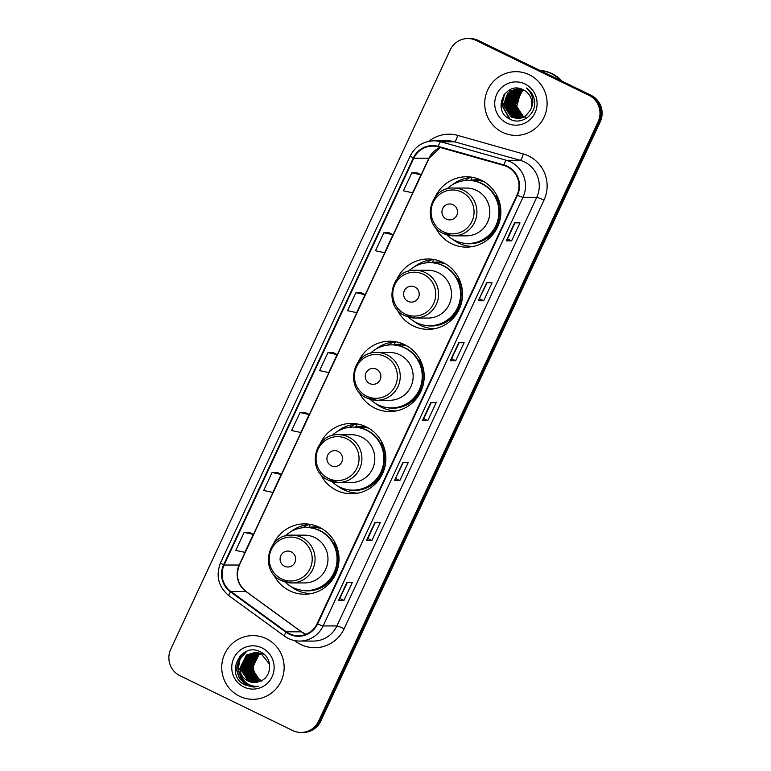 <?xml version="1.0" encoding="UTF-8"?>
<svg xmlns="http://www.w3.org/2000/svg" width="771" height="771" viewBox="0 0 771 771"><rect width="100%" height="100%" fill="white"/><g stroke="black" fill="none" stroke-linecap="round" stroke-linejoin="round"><path stroke-width="1.16" d="M273.483 574.212A35.177 34.444 -89.9 0 0 289.761 590.817A35.177 34.444 -89.9 0 0 304.535 594.229A35.177 34.444 -89.9 0 0 338.17 566.82A35.177 34.444 -89.9 0 0 319.377 527.287A35.177 34.444 -89.9 0 0 304.612 523.875A35.177 34.444 -89.9 0 0 273.522 543.825M309.72 524.27A35.177 34.444 -89.9 0 0 306.569 524.906M320.322 473.77A35.177 34.444 -89.9 0 0 336.599 490.375A35.177 34.444 -89.9 0 0 351.364 493.787A35.177 34.444 -89.9 0 0 384.999 466.388A35.177 34.444 -89.9 0 0 366.215 426.855A35.177 34.444 -89.9 0 0 351.441 423.433A35.177 34.444 -89.9 0 0 320.35 443.383M356.559 423.828A35.177 34.444 -89.9 0 0 353.397 424.464M358.66 391.552A35.177 34.444 -89.9 0 0 374.937 408.158A35.177 34.444 -89.9 0 0 389.712 411.569A35.177 34.444 -89.9 0 0 423.346 384.16A35.177 34.444 -89.9 0 0 404.563 344.627A35.177 34.444 -89.9 0 0 389.789 341.216A35.177 34.444 -89.9 0 0 358.698 361.165M394.897 341.611A35.177 34.444 -89.9 0 0 391.745 342.247M396.998 309.325A35.177 34.444 -89.9 0 0 413.275 325.931A35.177 34.444 -89.9 0 0 428.05 329.352A35.177 34.444 -89.9 0 0 461.684 301.943A35.177 34.444 -89.9 0 0 442.901 262.41A35.177 34.444 -89.9 0 0 428.127 258.989A35.177 34.444 -89.9 0 0 397.036 278.948M433.244 259.384A35.177 34.444 -89.9 0 0 430.083 260.02M435.345 227.108A35.177 34.444 -89.9 0 0 451.623 243.713A35.177 34.444 -89.9 0 0 466.388 247.125A35.177 34.444 -89.9 0 0 500.022 219.716A35.177 34.444 -89.9 0 0 481.239 180.183A35.177 34.444 -89.9 0 0 466.465 176.771A35.177 34.444 -89.9 0 0 435.374 196.721M471.582 177.166A35.177 34.444 -89.9 0 0 468.421 177.802M470.753 180.337A32.189 31.524 90.1 0 1 476.69 179.768A32.189 31.524 90.1 0 1 481.008 180.077M479.119 179.865A32.189 31.524 -89.9 0 0 475.158 180.433M432.415 262.554A32.189 31.524 90.1 0 1 438.352 261.986A32.189 31.524 90.1 0 1 442.67 262.294M440.781 262.082A32.189 31.524 -89.9 0 0 436.81 262.651M394.077 344.782A32.189 31.524 90.1 0 1 400.014 344.213A32.189 31.524 90.1 0 1 404.332 344.521M402.433 344.309A32.189 31.524 -89.9 0 0 398.472 344.878M355.73 426.999A32.189 31.524 90.1 0 1 361.676 426.43A32.189 31.524 90.1 0 1 365.984 426.739M364.095 426.527A32.189 31.524 -89.9 0 0 360.134 427.095M308.901 527.441A32.189 31.524 90.1 0 1 314.838 526.872A32.189 31.524 90.1 0 1 319.155 527.181M317.257 526.969A32.189 31.524 -89.9 0 0 313.296 527.537M468.344 246.103A35.177 34.444 -89.9 0 0 471.505 246.739M430.006 328.321A35.177 34.444 -89.9 0 0 433.167 328.966M391.668 410.538A35.177 34.444 -89.9 0 0 394.819 411.184M353.33 492.765A35.177 34.444 -89.9 0 0 356.481 493.411M306.492 593.207A35.177 34.444 -89.9 0 0 309.643 593.843M301.008 732.45L303.167 732.45A19.911 19.497 -89.9 0 0 320.794 721.097L600.243 121.818A19.911 19.497 -89.9 0 0 591.02 95.276L478.348 40.487A19.911 19.497 -89.9 0 0 469.992 38.55L468.913 38.55A19.911 19.497 -89.9 0 1 477.278 40.487A19.911 19.497 -89.9 0 0 468.913 38.55L467.833 38.55A19.911 19.497 -89.9 0 0 450.206 49.903L170.757 649.182A19.911 19.497 -89.9 0 0 179.98 675.724L292.652 730.513A19.911 19.497 -89.9 0 0 318.635 721.097L598.084 121.808A19.911 19.497 -89.9 0 0 588.871 95.276L476.199 40.487A19.911 19.497 -89.9 0 0 467.833 38.55M588.871 95.276L477.278 40.487L589.94 95.276A19.911 19.497 -89.9 0 1 599.163 121.808A19.911 19.497 -89.9 0 0 589.94 95.276L591.02 95.276M318.635 721.097L319.714 721.097L599.163 121.808L319.714 721.097A19.911 19.497 -89.9 0 1 302.087 732.45A19.911 19.497 -89.9 0 0 319.714 721.097L320.794 721.097M529.32 74.768A31.862 31.197 -89.9 0 0 515.944 71.674A31.862 31.197 -89.9 0 0 485.479 96.5A31.862 31.197 -89.9 0 0 502.49 132.304A31.862 31.197 -89.9 0 0 515.866 135.397A31.862 31.197 -89.9 0 0 546.331 110.571A31.862 31.197 -89.9 0 0 529.32 74.768A31.862 31.197 -89.9 0 0 515.944 71.674A31.862 31.197 -89.9 0 0 485.479 96.5A31.862 31.197 -89.9 0 0 502.49 132.304A31.862 31.197 -89.9 0 0 515.866 135.397A31.862 31.197 -89.9 0 0 546.331 110.571A31.862 31.197 -89.9 0 0 529.32 74.768M266.352 638.696A31.862 31.197 -89.9 0 0 252.975 635.603A31.862 31.197 -89.9 0 0 222.511 660.429A31.862 31.197 -89.9 0 0 239.53 696.232A31.862 31.197 -89.9 0 0 252.907 699.326A31.862 31.197 -89.9 0 0 283.371 674.5A31.862 31.197 -89.9 0 0 266.352 638.696A31.862 31.197 -89.9 0 0 252.975 635.603A31.862 31.197 -89.9 0 0 222.511 660.429A31.862 31.197 -89.9 0 0 239.53 696.232A31.862 31.197 -89.9 0 0 252.907 699.326A31.862 31.197 -89.9 0 0 283.371 674.5A31.862 31.197 -89.9 0 0 266.352 638.696M507.154 166.719A21.241 20.798 90.1 0 1 516.994 195.034L317.132 623.643A21.241 20.798 90.1 0 1 286.282 631.806L230.808 591.453A21.241 20.798 90.1 0 1 224.101 565.027L413.786 158.228A21.241 20.798 90.1 0 1 438.111 146.885L503.762 165.428A21.241 20.798 90.1 0 1 507.154 166.719M507.376 166.247A21.771 21.318 -89.9 0 0 503.897 164.917L438.256 146.374A21.771 21.318 -89.9 0 0 413.323 157.997L223.629 564.796A21.771 21.318 -89.9 0 0 230.51 591.887L285.983 632.239A21.771 21.318 -89.9 0 0 317.594 623.864L517.457 195.256A21.771 21.318 -89.9 0 0 507.376 166.247M343.943 600.407L339.876 598.431L338.556 600.397L343.943 600.407L352.328 582.423L346.94 582.423L338.556 600.397M371.892 540.481L367.825 538.495L366.504 540.471L371.892 540.481L380.276 522.497L374.889 522.487L366.504 540.471M403.233 462.561L394.453 480.545L399.831 480.545L408.216 462.571L402.838 462.561L394.453 480.545M395.764 478.569L399.831 480.545M511.616 240.831L507.549 238.856L506.229 240.831L511.616 240.831L520.001 222.858L514.614 222.848L506.229 240.831M487.07 282.774L478.29 300.757L483.668 300.767L492.052 282.784L486.665 282.774L478.29 300.757M479.601 298.782L483.668 300.767M455.728 360.693L451.652 358.717L450.341 360.683L455.728 360.693L464.103 342.71L458.726 342.71L450.341 360.683M427.78 420.619L423.713 418.643L422.392 420.609L427.78 420.619L436.164 402.645L430.777 402.635L422.392 420.609M277.454 472.527L272.076 472.498L263.692 490.481L272.838 492.418L281.222 474.435L277.406 472.507M249.505 532.453L244.137 532.424L235.753 550.407L244.889 552.344L253.274 534.361L249.467 532.433M361.291 292.739L355.913 292.71L347.528 310.694L356.674 312.631L365.059 294.647L361.242 292.72M389.23 232.813L383.862 232.784L375.477 250.758L384.623 252.705L392.998 234.721L389.191 232.794M417.178 172.887L411.801 172.858L403.416 190.832L412.562 192.769L420.947 174.795L417.13 172.858M305.393 412.601L300.025 412.572L291.64 430.546L300.786 432.483L309.171 414.509L305.355 412.572M327.964 352.646L319.579 370.62L328.725 372.557L337.11 354.583L333.294 352.646L327.964 352.646L337.11 354.583M423.703 418.653L431.172 402.635M451.652 358.727L459.121 342.71M507.54 238.865L515.009 222.848M367.815 538.505L375.284 522.497M339.866 598.441L347.335 582.423M355.913 292.71L365.059 294.647M383.862 232.784L392.998 234.721M411.801 172.858L420.947 174.795M300.025 412.572L309.171 414.509M272.076 472.498L281.222 474.435M244.137 532.424L253.274 534.361M560.594 80.473A33.192 32.498 -89.9 0 0 551.207 73.592A33.192 32.498 -89.9 0 0 540.066 70.498M560.835 80.598A33.192 32.498 -89.9 0 0 551.342 73.592A33.192 32.498 -89.9 0 0 540.037 70.479M561.934 81.128A33.192 32.498 -89.9 0 0 551.949 73.592A33.192 32.498 -89.9 0 0 539.931 70.431M523.538 117.173L515.279 104.74L521.822 91.19L523.731 90.072M523.702 117.086L515.616 104.74L522.16 91.19L523.894 90.159M522.863 117.471L513.929 104.74L520.473 91.19L523.085 89.744M523.027 117.404L514.267 104.74L520.81 91.19L523.249 89.822M522.189 117.732L520.695 117.096L512.59 104.731L519.124 91.19L522.459 89.455M522.352 117.664L521.032 117.096L512.927 104.731L519.461 91.19L522.622 89.523M521.514 117.953L519.346 117.096L511.24 104.731L517.784 91.19L521.851 89.205M521.688 117.896L519.683 117.096L511.578 104.731L518.122 91.19L521.996 89.263M520.839 118.136L517.996 117.096L509.891 104.731L516.435 91.18L521.254 88.993M521.013 118.088L518.334 117.096L510.229 104.731L516.772 91.19L521.398 89.041M520.165 118.281L516.657 117.086L508.552 104.731L515.086 91.18L520.685 88.819M520.338 118.252L516.994 117.096L508.889 104.731L515.423 91.18L520.82 88.858M519.5 118.397L515.307 117.086L507.202 104.731L513.746 91.18L520.174 88.675M519.664 118.368L515.645 117.086L507.54 104.731L514.084 91.18L520.29 88.713M518.825 118.474L513.958 117.086L505.853 104.731L512.397 91.18L519.529 88.598M518.989 118.464L514.296 117.086L506.19 104.731L512.734 91.18L519.693 88.617M518.151 118.522L512.619 117.086L504.513 104.731L511.048 91.18L518.854 88.549M518.314 118.522L512.956 117.086L504.851 104.731L511.385 91.18L519.028 88.559M530.515 109.983A15.006 14.697 -89.9 0 0 523.567 89.985C505.468 79.712 491.358 110.783 509.621 118.985C521.716 126.203 537.676 113.366 534.313 99.555C533.195 94.688 530.621 90.853 526.593 88.039C533.301 94.621 534.611 101.936 530.515 109.983L525.697 115.901L517.476 118.541L511.269 117.086L503.164 104.721L509.708 91.18L518.179 88.53L520.097 88.655M517.649 118.541L511.607 117.086L503.502 104.721L510.045 91.18L518.353 88.53M518.179 88.53L519.808 88.588M525.147 117.202A15.006 14.697 -89.9 0 0 525.658 117.433M524.733 117.096C520.483 114.889 517.842 111.323 516.821 106.408L520.55 92.472M516.821 106.408A15.006 14.697 -89.9 0 0 524.299 116.778M525.012 83.991A21.646 21.193 -89.9 0 0 496.775 94.235A21.646 21.193 -89.9 0 0 506.798 123.071A21.646 21.193 -89.9 0 0 535.035 112.836A21.646 21.193 -89.9 0 0 525.012 83.991M510.123 119.245L501.931 105.01L504.581 94.004M504.986 99.844L508.031 92.848M506.335 99.844L509.371 92.848M507.675 99.844L510.72 92.848M509.024 99.844L512.069 92.848M512.763 91.922L514.276 90.246M510.373 99.844L513.409 92.857M514.112 91.922L515.616 90.246M509.409 118.869L501.757 105.01L503.926 94.872M446.39 219.118A7.961 7.797 -89.9 0 0 456.779 215.35A7.961 7.797 -89.9 0 0 453.088 204.739A7.961 7.797 -89.9 0 0 442.699 208.507A7.961 7.797 -89.9 0 0 446.39 219.118M443.47 233.507A23.891 23.4 -89.9 0 0 453.502 235.83L466.407 235.839A23.891 23.4 -89.9 0 0 489.248 217.229A23.891 23.4 -89.9 0 0 476.488 190.37A23.891 23.4 -89.9 0 0 466.455 188.057L453.55 188.037C429.38 186.601 420.966 224.168 443.354 233.488L453.502 235.83A23.891 23.4 -89.9 0 0 476.343 217.21A23.891 23.4 -89.9 0 0 463.583 190.36A23.891 23.4 -89.9 0 0 453.55 188.037M446.804 234.837A31.524 30.869 -89.9 0 0 454.774 240.417A31.524 30.869 -89.9 0 0 468.007 243.482A31.524 30.869 -89.9 0 0 498.153 218.916A31.524 30.869 -89.9 0 0 481.316 183.479A31.524 30.869 -89.9 0 0 468.074 180.424A31.524 30.869 -89.9 0 0 446.862 189.02M468.007 243.482L468.546 243.482A31.524 30.869 -89.9 0 0 498.692 218.916A31.524 30.869 -89.9 0 0 481.856 183.479A31.524 30.869 -89.9 0 0 468.614 180.424L468.074 180.424M481.75 180.433A31.524 30.869 -89.9 0 0 481.538 180.433L475.62 180.433A31.524 30.869 -89.9 0 0 472.112 180.626M483.793 181.561A31.524 30.869 -89.9 0 0 475.62 180.433M473.057 246.469A34.512 33.799 90.1 0 1 458.764 243.116A34.512 33.799 90.1 0 1 452.625 239.261M452.683 184.597A34.512 33.799 90.1 0 1 469.867 177.619L472.025 177.619L470.686 180.491M496.948 195.632L496.457 195.911A31.823 31.168 -89.9 0 1 494.703 230.731A31.823 31.168 -89.9 0 1 462.745 243.01M462.812 180.877A31.823 31.168 -89.9 0 1 464.768 180.501L469.867 177.619M408.042 301.345A7.961 7.797 -89.9 0 0 418.441 297.577A7.961 7.797 -89.9 0 0 414.75 286.957A7.961 7.797 -89.9 0 0 404.361 290.725A7.961 7.797 -89.9 0 0 408.042 301.345M405.122 315.725A23.891 23.4 -89.9 0 0 415.164 318.047L428.059 318.066A23.891 23.4 -89.9 0 0 450.91 299.447A23.891 23.4 -89.9 0 0 438.15 272.597A23.891 23.4 -89.9 0 0 428.117 270.274L415.212 270.264C391.032 268.819 382.618 306.386 405.016 315.705L415.164 318.047A23.891 23.4 -89.9 0 0 438.005 299.437A23.891 23.4 -89.9 0 0 425.245 272.577A23.891 23.4 -89.9 0 0 415.212 270.264M408.466 317.054A31.524 30.869 -89.9 0 0 416.427 322.635A31.524 30.869 -89.9 0 0 429.669 325.699A31.524 30.869 -89.9 0 0 459.815 301.133A31.524 30.869 -89.9 0 0 442.978 265.706A31.524 30.869 -89.9 0 0 429.736 262.641A31.524 30.869 -89.9 0 0 408.514 271.238M429.669 325.699L430.208 325.699A31.524 30.869 -89.9 0 0 460.354 301.133A31.524 30.869 -89.9 0 0 443.518 265.706A31.524 30.869 -89.9 0 0 430.276 262.641L429.736 262.641M443.402 262.66A31.524 30.869 -89.9 0 0 443.2 262.66L437.273 262.651A31.524 30.869 -89.9 0 0 433.774 262.853M445.455 263.788A31.524 30.869 -89.9 0 0 437.273 262.651M434.709 328.687A34.512 33.799 90.1 0 1 420.426 325.343A34.512 33.799 90.1 0 1 414.278 321.488M414.345 266.824A34.512 33.799 90.1 0 1 431.529 259.837L433.678 259.846L432.338 262.718M458.61 277.849L458.119 278.129A31.823 31.168 -89.9 0 1 456.365 312.949A31.823 31.168 -89.9 0 1 424.407 325.227M424.474 263.094A31.823 31.168 -89.9 0 1 426.43 262.718L431.529 259.837M369.704 383.563A7.961 7.797 -89.9 0 0 380.103 379.795A7.961 7.797 -89.9 0 0 376.412 369.184A7.961 7.797 -89.9 0 0 366.013 372.952A7.961 7.797 -89.9 0 0 369.704 383.563M366.784 397.952A23.891 23.4 -89.9 0 0 376.817 400.274L389.721 400.284A23.891 23.4 -89.9 0 0 412.572 381.674A23.891 23.4 -89.9 0 0 399.812 354.814A23.891 23.4 -89.9 0 0 389.769 352.492L376.874 352.482C352.694 351.046 344.28 388.613 366.678 397.923L376.817 400.274A23.891 23.4 -89.9 0 0 399.667 381.655A23.891 23.4 -89.9 0 0 386.907 354.805A23.891 23.4 -89.9 0 0 376.874 352.482M370.128 399.282A31.524 30.869 -89.9 0 0 378.089 404.862A31.524 30.869 -89.9 0 0 391.331 407.917A31.524 30.869 -89.9 0 0 421.477 383.36A31.524 30.869 -89.9 0 0 404.64 347.923A31.524 30.869 -89.9 0 0 391.398 344.868A31.524 30.869 -89.9 0 0 370.176 353.465M391.331 407.917L391.87 407.917A31.524 30.869 -89.9 0 0 422.007 383.36A31.524 30.869 -89.9 0 0 405.18 347.923A31.524 30.869 -89.9 0 0 391.938 344.868L391.398 344.868M405.064 344.878A31.524 30.869 -89.9 0 0 404.862 344.878L398.935 344.868A31.524 30.869 -89.9 0 0 395.436 345.071M407.117 346.006A31.524 30.869 -89.9 0 0 398.935 344.868M396.371 410.914A34.512 33.799 90.1 0 1 382.079 407.56A34.512 33.799 90.1 0 1 375.94 403.705M375.997 349.041A34.512 33.799 90.1 0 1 393.191 342.064L395.34 342.064L394 344.936M420.262 360.076L419.781 360.356A31.823 31.168 -89.9 0 1 418.017 395.176A31.823 31.168 -89.9 0 1 386.069 407.454M386.136 345.321A31.823 31.168 -89.9 0 1 388.092 344.945L393.191 342.064M331.366 465.79A7.961 7.797 -89.9 0 0 341.755 462.022A7.961 7.797 -89.9 0 0 338.074 451.401A7.961 7.797 -89.9 0 0 327.675 455.169A7.961 7.797 -89.9 0 0 331.366 465.79M328.446 480.169A23.891 23.4 -89.9 0 0 338.479 482.492L351.383 482.511A23.891 23.4 -89.9 0 0 374.224 463.891A23.891 23.4 -89.9 0 0 361.464 437.041A23.891 23.4 -89.9 0 0 351.431 434.719L338.527 434.699C314.356 433.263 305.942 470.83 328.34 480.15L338.479 482.492A23.891 23.4 -89.9 0 0 361.329 463.872A23.891 23.4 -89.9 0 0 348.569 437.022A23.891 23.4 -89.9 0 0 338.527 434.699M331.781 481.499A31.524 30.869 -89.9 0 0 339.751 487.079A31.524 30.869 -89.9 0 0 352.983 490.144A31.524 30.869 -89.9 0 0 383.129 465.578A31.524 30.869 -89.9 0 0 366.292 430.151A31.524 30.869 -89.9 0 0 353.06 427.086A31.524 30.869 -89.9 0 0 331.838 435.682M352.983 490.144L353.523 490.144A31.524 30.869 -89.9 0 0 383.669 465.578A31.524 30.869 -89.9 0 0 366.832 430.151A31.524 30.869 -89.9 0 0 353.6 427.086L353.06 427.086M366.726 427.105A31.524 30.869 -89.9 0 0 366.514 427.105L360.597 427.095A31.524 30.869 -89.9 0 0 357.098 427.298M368.769 428.233A31.524 30.869 -89.9 0 0 360.597 427.095M358.033 493.132A34.512 33.799 90.1 0 1 343.741 489.787A34.512 33.799 90.1 0 1 337.602 485.932M337.659 431.268A34.512 33.799 90.1 0 1 354.843 424.281L357.002 424.281L355.662 427.163M381.924 442.294L381.433 442.573A31.823 31.168 -89.9 0 1 379.679 477.394A31.823 31.168 -89.9 0 1 347.721 489.672M347.788 427.539A31.823 31.168 -89.9 0 1 349.745 427.163L354.843 424.281M284.528 566.222A7.961 7.797 -89.9 0 0 294.927 562.454A7.961 7.797 -89.9 0 0 291.236 551.843A7.961 7.797 -89.9 0 0 280.837 555.612A7.961 7.797 -89.9 0 0 284.528 566.222M281.608 580.611A23.891 23.4 -89.9 0 0 291.64 582.934L304.545 582.943A23.891 23.4 -89.9 0 0 327.396 564.333A23.891 23.4 -89.9 0 0 314.635 537.483A23.891 23.4 -89.9 0 0 304.593 535.161L291.698 535.141C267.518 533.705 259.104 571.272 281.502 580.592L291.64 582.934A23.891 23.4 -89.9 0 0 314.491 564.314A23.891 23.4 -89.9 0 0 301.731 537.464A23.891 23.4 -89.9 0 0 291.698 535.141M284.952 581.941A31.524 30.869 -89.9 0 0 292.913 587.521A31.524 30.869 -89.9 0 0 306.154 590.586A31.524 30.869 -89.9 0 0 336.301 566.02A31.524 30.869 -89.9 0 0 319.464 530.593A31.524 30.869 -89.9 0 0 306.222 527.528A31.524 30.869 -89.9 0 0 285 536.124M306.154 590.586L306.694 590.586A31.524 30.869 -89.9 0 0 336.831 566.02A31.524 30.869 -89.9 0 0 319.994 530.593A31.524 30.869 -89.9 0 0 306.762 527.528L306.222 527.528M319.888 527.537A31.524 30.869 -89.9 0 0 319.686 527.537L313.758 527.537A31.524 30.869 -89.9 0 0 310.26 527.73M321.941 528.675A31.524 30.869 -89.9 0 0 313.758 527.537M311.195 593.574A34.512 33.799 90.1 0 1 296.902 590.22A34.512 33.799 90.1 0 1 290.763 586.365M290.821 531.711A34.512 33.799 90.1 0 1 308.014 524.723L310.164 524.723L308.824 527.595M335.086 542.736L334.604 543.015A31.823 31.168 -89.9 0 1 332.841 577.836A31.823 31.168 -89.9 0 1 300.892 590.114M300.96 527.981A31.823 31.168 -89.9 0 1 302.916 527.605L308.014 524.723M251.838 679.241A21.646 21.193 -89.9 0 0 252.936 680.812M253.216 681.159A21.646 21.193 -89.9 0 0 253.813 681.882M260.174 681.217C272.442 677.044 272.741 657.624 261.032 652.17C241.072 640.691 224.544 674.336 244.147 684.619L253.341 687.028L258.651 686.267C254.228 686.749 250.199 685.67 246.575 683.029C243.52 680.706 241.641 677.593 240.928 673.7A15.006 14.697 -89.9 0 0 260.174 681.217L251.703 668.669L258.304 655.119L260.829 653.712M260.386 681.13L252.127 668.669L258.728 655.119L261.041 653.808M259.297 681.574L258.034 681.024L249.987 668.659L256.589 655.119L259.972 653.374M259.509 681.487L258.458 681.024L250.421 668.659L257.022 655.119L260.184 653.451M258.43 681.863L256.329 681.024L248.281 668.659L254.883 655.109L259.123 653.085M258.642 681.795L256.753 681.024L248.705 668.659L255.307 655.109L259.335 653.153M257.562 682.094L254.613 681.015L246.575 668.659L253.177 655.109L258.266 652.864M257.784 682.036L255.047 681.015L246.999 668.659L253.601 655.109L258.478 652.912M256.704 682.268L252.907 681.015L244.86 668.659L251.462 655.109L257.408 652.68M256.916 682.229L253.331 681.015L245.294 668.659L251.895 655.109L257.62 652.719M255.837 682.383L251.201 681.015L243.154 668.659L249.756 655.109L256.56 652.555M256.772 652.536L257.408 652.488M257.63 652.478L258.266 652.459M256.059 682.364L251.625 681.015L243.578 668.659L250.18 655.109L256.772 652.584M254.979 682.451L249.486 681.015L241.439 668.65L248.04 655.109L255.702 652.488M255.914 652.478L262.978 653.924L264.752 654.916M255.191 682.441L249.92 681.015L241.872 668.65L248.474 655.109L255.914 652.497M256.126 652.488L256.772 652.459M240.928 673.7L239.733 668.65L246.334 655.099L254.844 652.459L261.263 653.914L269.542 664.197M254.334 682.47L248.204 681.015L240.157 668.65L246.759 655.109L255.056 652.459M254.844 652.459L261.697 653.914M261.456 681.024C252.329 674.635 251.047 666.684 257.601 657.181A15.006 14.697 -89.9 0 0 258.015 678.21L261.88 681.024M262.053 647.919A21.646 21.193 -89.9 0 0 233.806 658.155A21.646 21.193 -89.9 0 0 243.829 687A21.646 21.193 -89.9 0 0 272.076 676.765A21.646 21.193 -89.9 0 0 262.053 647.919M253.572 687.028L245.323 685.13L241.333 682.47M254.257 687.009L247.028 685.13L239.627 678.557L236.456 669.016L241.101 654.868M255.114 686.951L248.744 685.13L241.342 678.557L238.162 669.016L240.109 659.051L246.797 651.273M243.655 663.725L246.681 656.555M247.077 663.725L250.093 656.564M254.151 687.019L246.816 685.13L239.415 678.557L236.244 669.016L240.041 655.957M254.999 686.961L248.532 685.13L241.121 678.557L237.95 669.016L239.839 659.166L246.286 651.485M478.348 40.487L476.199 40.487M600.243 121.818L598.084 121.808M286.282 631.806L301.355 631.825A21.241 20.798 -89.9 0 0 305.865 634.311M224.101 565.027L239.174 565.037A21.241 20.798 -89.9 0 0 245.882 591.473L301.355 631.825A11.95 1.976 -54 0 1 301.596 631.892L305.914 634.292M428.898 141.295A33.192 32.498 90.1 0 1 457.656 135.388L523.297 153.93A33.192 32.498 90.1 0 1 543.979 200.19L344.117 628.799A6.64 0.578 25 0 0 336.898 625.936L536.761 197.328A26.551 26.002 -89.9 0 0 524.463 161.949A26.551 26.002 -89.9 0 0 520.223 160.329L454.572 141.787A26.551 26.002 -89.9 0 0 447.672 140.823L433.89 140.814A26.551 26.002 90.1 0 1 440.79 141.768A6.64 1.301 105.8 0 0 438.256 146.374M344.117 628.799A33.192 32.498 90.1 0 1 300.796 644.489A33.192 32.498 90.1 0 1 295.919 641.559L294.522 640.547M313.392 641.077A26.551 26.002 -89.9 0 0 336.898 625.936L323.116 625.927A26.551 26.002 90.1 0 1 299.611 641.058L313.392 641.077M457.656 135.388A6.64 1.301 -74.2 0 1 454.572 141.787L440.79 141.768L506.441 160.31A26.551 26.002 90.1 0 1 510.681 161.929A26.551 26.002 90.1 0 1 522.979 197.318A6.64 0.578 -155 0 1 517.457 195.256M503.897 164.917A6.64 1.301 105.8 0 1 506.441 160.31L520.223 160.329A6.64 1.301 -74.2 0 0 523.297 153.93M433.89 140.814C423.125 141.247 415.241 146.307 410.239 155.993A6.64 0.578 25 0 0 413.323 157.997M223.629 564.796A6.64 0.578 -155 0 1 220.545 562.791C215.552 575.821 218.347 586.808 228.948 595.742L284.422 636.094C288.98 639.361 294.04 641.009 299.611 641.058M230.51 591.887A6.64 1.099 126 0 0 228.948 595.742M285.983 632.239A6.64 1.099 126 0 0 284.422 636.094M317.594 623.864A6.64 0.578 25 0 0 323.116 625.927L522.979 197.318L536.761 197.328A6.64 0.578 25 0 1 543.979 200.19M296.392 640.855A6.64 1.099 -54 0 1 295.919 641.559M230.808 591.453L245.882 591.473A11.95 1.976 -54 0 1 246.122 591.54L301.596 631.892M440.299 147.502A21.241 20.798 -89.9 0 0 428.869 158.238L239.174 565.037A11.95 1.041 25 0 0 239.434 564.95C235.434 575.561 237.661 584.428 246.122 591.54M413.786 158.228L428.869 158.238A11.95 1.041 25 0 0 429.129 158.151L239.434 564.95M422.508 420.58L430.883 402.635M450.457 360.655L458.822 342.71M478.405 300.719L486.771 282.774M506.345 240.793L514.71 222.848M394.569 480.506L402.934 462.561M366.62 540.432L374.985 522.487M338.671 600.368L347.046 582.423M443.335 231.753A21.954 21.492 -89.9 0 0 471.977 221.373A21.954 21.492 -89.9 0 0 461.819 192.114A21.954 21.492 -89.9 0 0 433.167 202.494A21.954 21.492 -89.9 0 0 443.335 231.753M404.997 313.97A21.954 21.492 -89.9 0 0 433.639 303.591A21.954 21.492 -89.9 0 0 423.472 274.331A21.954 21.492 -89.9 0 0 394.829 284.721A21.954 21.492 -89.9 0 0 404.997 313.97M366.649 396.198A21.954 21.492 -89.9 0 0 395.301 385.808A21.954 21.492 -89.9 0 0 385.134 356.559A21.954 21.492 -89.9 0 0 356.491 366.938A21.954 21.492 -89.9 0 0 366.649 396.198M328.311 478.415A21.954 21.492 -89.9 0 0 356.963 468.036A21.954 21.492 -89.9 0 0 346.796 438.776A21.954 21.492 -89.9 0 0 318.144 449.165A21.954 21.492 -89.9 0 0 328.311 478.415M281.473 578.857A21.954 21.492 -89.9 0 0 310.125 568.478A21.954 21.492 -89.9 0 0 299.958 539.218A21.954 21.492 -89.9 0 0 271.305 549.598A21.954 21.492 -89.9 0 0 281.473 578.857M410.239 155.993L220.545 562.791M440.347 147.521L429.129 158.151"/></g></svg>
